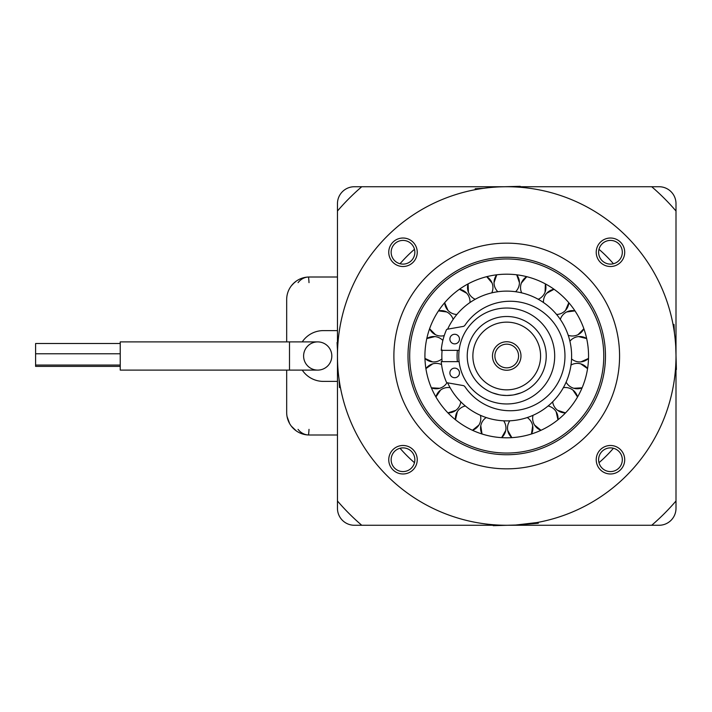 <?xml version="1.0" encoding="UTF-8"?>
<svg xmlns="http://www.w3.org/2000/svg" width="712" height="712" viewBox="0 0 712 712"><rect width="100%" height="100%" fill="white"/><g stroke="black" fill="none" stroke-linecap="round" stroke-linejoin="round"><path stroke-width="1.07" d="M388.752 252.27A14.249 14.249 0 0 0 403.001 266.51A14.249 14.249 0 0 0 417.241 252.27A14.249 14.249 0 0 0 403.001 238.022A14.249 14.249 0 0 0 388.752 252.27M391.146 252.27A11.846 11.846 0 0 0 403.001 264.116A11.846 11.846 0 0 0 414.847 252.27A11.846 11.846 0 0 0 403.001 240.416A11.846 11.846 0 0 0 391.146 252.27M596.22 252.27A14.249 14.249 0 0 0 610.46 266.51A14.249 14.249 0 0 0 624.709 252.27A14.249 14.249 0 0 0 610.46 238.022A14.249 14.249 0 0 0 596.22 252.27M598.614 252.27A11.846 11.846 0 0 0 610.46 264.116A11.846 11.846 0 0 0 622.315 252.27A11.846 11.846 0 0 0 610.46 240.416A11.846 11.846 0 0 0 598.614 252.27M596.22 459.729A14.249 14.249 0 0 0 610.46 473.978A14.249 14.249 0 0 0 624.709 459.729A14.249 14.249 0 0 0 610.46 445.49A14.249 14.249 0 0 0 596.22 459.729M598.614 459.729A11.846 11.846 0 0 0 610.46 471.584A11.846 11.846 0 0 0 622.315 459.729A11.846 11.846 0 0 0 610.46 447.884A11.846 11.846 0 0 0 598.614 459.729M388.752 459.729A14.249 14.249 0 0 0 403.001 473.978A14.249 14.249 0 0 0 417.241 459.729A14.249 14.249 0 0 0 403.001 445.49A14.249 14.249 0 0 0 388.752 459.729M391.146 459.729A11.846 11.846 0 0 0 403.001 471.584A11.846 11.846 0 0 0 414.847 459.729A11.846 11.846 0 0 0 403.001 447.884A11.846 11.846 0 0 0 391.146 459.729M520.276 186.731L651.711 186.731A222.874 222.874 0 0 1 676 211.019L676 356A169.269 169.269 0 0 0 506.73 186.731A169.269 169.269 0 0 0 337.461 356A169.269 169.269 0 0 0 506.73 525.269A169.269 169.269 0 0 0 676 356L676 362.034M407.994 356A98.737 98.737 0 0 0 506.73 454.737A98.737 98.737 0 0 0 605.467 356A98.737 98.737 0 0 0 506.73 257.263A98.737 98.737 0 0 0 407.994 356M619.573 356A112.843 112.843 0 0 0 506.73 243.157A112.843 112.843 0 0 0 393.887 356A112.843 112.843 0 0 0 506.73 468.843A112.843 112.843 0 0 0 619.573 356M286.678 412.426L286.678 370.107L286.678 412.426A22.57 22.57 0 0 0 309.248 434.996L337.461 434.996L337.461 412.426M337.461 342.454L337.461 211.019A222.874 222.874 0 0 1 361.749 186.731L512.765 186.731M493.193 525.269L361.749 525.269A222.874 222.874 0 0 1 337.461 500.981L337.461 349.966M676 369.546L676 500.981A222.874 222.874 0 0 1 651.711 525.269L500.705 525.269M676 277.004L676 299.574M506.73 341.751A14.249 14.249 0 0 0 492.482 356A14.249 14.249 0 0 0 506.73 370.249A14.249 14.249 0 0 0 520.979 356A14.249 14.249 0 0 0 506.73 341.751M506.73 344.154A11.846 11.846 0 0 0 494.884 356A11.846 11.846 0 0 0 506.73 367.846A11.846 11.846 0 0 0 518.576 356A11.846 11.846 0 0 0 506.73 344.154M506.73 389.856A33.856 33.856 0 0 0 540.586 356A33.856 33.856 0 0 0 506.73 322.144A33.856 33.856 0 0 0 472.875 356A33.856 33.856 0 0 0 506.73 389.856M501.373 395.133L506.73 395.498A39.498 39.498 0 0 1 467.232 356A39.498 39.498 0 0 1 506.73 316.502A39.498 39.498 0 0 1 546.229 356A39.498 39.498 0 0 1 506.73 395.498L512.551 395.062M506.73 403.962A47.962 47.962 0 0 0 554.692 356A47.962 47.962 0 0 0 506.73 308.038A47.962 47.962 0 0 0 458.768 356A47.962 47.962 0 0 0 506.73 403.962M514.055 394.813L520.837 392.89M499.157 394.76L492.624 392.89M536.777 522.581L515.782 525.029L493.211 525.67L493.158 524.726M675.759 346.949A169.269 169.269 0 0 0 497.688 186.971A169.269 169.269 0 0 0 337.702 365.051A169.269 169.269 0 0 0 515.782 525.029A169.269 169.269 0 0 0 675.759 346.949L676.4 369.519L675.457 369.572M400.028 448.257A141.056 141.056 0 0 0 414.473 462.702M598.988 462.702A141.056 141.056 0 0 0 613.433 448.257M502.28 186.793L520.25 186.33L520.463 187.292M673.009 324.343L673.988 324.45L674.46 333.189M674.46 333.198L675.012 337.728M675.056 338.164L675.439 342.276M337.524 360.45L337.461 356.08M538.388 522.279L538.281 523.258L525.002 524.281M524.566 524.326L520.454 524.708M613.433 263.743A141.056 141.056 0 0 0 598.988 249.298M414.473 249.298A141.056 141.056 0 0 0 400.028 263.743M530.173 295.498L529.114 295.097L530.173 295.498M536.287 279.709L537.462 280.181L536.287 279.709M545.365 283.883L545.063 292.187A12.691 12.691 0 0 0 545.365 283.883M550.447 308.047L549.611 307.299L550.447 308.047M561.848 295.542L560.905 294.697L561.848 295.542M568.808 302.707L565.524 310.343A12.691 12.691 0 0 0 568.808 302.707M564.812 327.075L565.31 328.09L564.812 327.075M579.968 319.537L579.399 318.406L579.968 319.537M583.867 328.73L578.046 334.667A12.691 12.691 0 0 0 583.867 328.73M571.344 350.01L571.433 351.132L571.344 350.01M588.192 348.453L588.067 347.198L588.192 348.453M588.504 358.439L580.939 361.874A12.691 12.691 0 0 0 588.504 358.439M569.137 373.755L569.44 372.67L569.137 373.755M585.424 378.392L585.754 377.173L585.424 378.392M582.104 387.817L573.81 388.28A12.691 12.691 0 0 0 582.104 387.817M558.511 395.107L559.178 394.199L558.511 395.107M572.021 405.306L571.247 406.303L572.021 405.306M565.524 412.898L557.612 410.334A12.691 12.691 0 0 0 565.524 412.898M540.889 411.171L541.841 410.566L540.889 411.171M549.798 425.562L550.865 424.886L549.798 425.562M540.995 430.288L534.552 425.046A12.691 12.691 0 0 0 540.995 430.288M518.656 419.777L517.544 419.982L518.656 419.777M521.763 436.42L520.517 436.643L521.763 436.42M511.848 437.649L507.727 430.431A12.691 12.691 0 0 0 511.848 437.649M494.804 419.777L495.917 419.982L494.804 419.777M491.698 436.42L492.944 436.643L491.698 436.42M482.006 433.991L480.778 425.767A12.691 12.691 0 0 0 482.006 433.991M472.572 411.171L471.62 410.566L472.572 411.171M463.663 425.562L462.595 424.886L463.663 425.562M455.502 419.786L457.327 411.678A12.691 12.691 0 0 0 455.502 419.786M454.95 395.107L454.283 394.199L454.95 395.107M441.44 405.306L442.214 406.303L441.44 405.306M435.922 396.976L440.55 390.069A12.691 12.691 0 0 0 435.922 396.976M428.037 378.392L427.707 377.173L428.037 378.392M425.901 368.629L432.709 363.859A12.691 12.691 0 0 0 425.901 368.629M425.269 348.453L425.393 347.198L425.269 348.453M426.791 338.574L434.863 336.589A12.691 12.691 0 0 0 426.791 338.574M448.649 327.075L448.151 328.09L448.649 327.075M433.492 319.537L434.062 318.406L433.492 319.537M438.485 310.877L446.727 311.945A12.691 12.691 0 0 0 438.485 310.877M463.014 308.047L463.85 307.299L463.014 308.047M451.613 295.542L452.556 294.697L451.613 295.542M459.4 289.268L466.698 293.237A12.691 12.691 0 0 0 459.4 289.268M483.288 295.498L484.347 295.097L483.288 295.498M477.173 279.709L475.999 280.181L477.173 279.709M486.697 276.674L492.072 283.02A12.691 12.691 0 0 0 486.697 276.674M507.852 291.128L506.73 291.11L507.852 291.128M507.994 274.2L506.73 274.191L507.994 274.2M516.707 274.796L519.422 282.646A12.691 12.691 0 0 0 516.707 274.796M588.548 356A81.809 81.809 0 0 1 506.73 437.809A81.809 81.809 0 0 1 424.922 356A81.809 81.809 0 0 1 506.73 274.191A81.809 81.809 0 0 1 588.548 356M442.09 361.643A64.89 64.89 0 0 1 442.09 350.357M447.652 329.167A64.89 64.89 0 0 1 571.62 356A64.89 64.89 0 0 1 447.652 382.833M506.73 291.11L505.609 291.128L506.73 291.11M442.027 351.132L442.125 350.01L442.027 351.132M506.73 274.191L505.467 274.2L506.73 274.191M494.039 282.646L496.753 274.796A12.691 12.691 0 0 0 497.848 291.724M468.398 292.187L468.096 283.883A12.691 12.691 0 0 0 475.233 299.271M447.937 310.343L444.653 302.707A12.691 12.691 0 0 0 456.864 314.482M435.415 334.667L429.594 328.73A12.691 12.691 0 0 0 444.243 335.601M432.522 361.874L424.957 358.439A12.691 12.691 0 0 0 441.912 358.91M439.651 388.28L431.356 387.817A12.691 12.691 0 0 0 447.011 382.691M455.849 410.334L447.937 412.898A12.691 12.691 0 0 0 460.789 401.817M478.909 425.046L472.465 430.288A12.691 12.691 0 0 0 480.44 415.318M505.734 430.431L501.613 437.649A12.691 12.691 0 0 0 503.651 420.81M532.692 425.767L531.455 433.991A12.691 12.691 0 0 0 527.272 417.552M556.134 411.678L557.959 419.786A12.691 12.691 0 0 0 548.115 405.974M572.92 390.069L577.539 396.976A12.691 12.691 0 0 0 563.379 387.648M580.752 363.859L587.56 368.629A12.691 12.691 0 0 0 570.979 365.051M578.598 336.589L586.67 338.574A12.691 12.691 0 0 0 569.912 341.226M566.734 311.945L574.976 310.877A12.691 12.691 0 0 0 560.308 319.403M546.763 293.237L554.069 289.268A12.691 12.691 0 0 0 543.47 302.52M521.389 283.02L526.764 276.674A12.691 12.691 0 0 0 521.673 292.855M454.683 368.131A4.797 4.797 0 0 0 449.886 372.928A4.797 4.797 0 0 0 454.683 377.725A4.797 4.797 0 0 0 459.48 372.928A4.797 4.797 0 0 0 454.683 368.131M454.683 334.275A4.797 4.797 0 0 0 449.886 339.072A4.797 4.797 0 0 0 454.683 343.869A4.797 4.797 0 0 0 459.48 339.072A4.797 4.797 0 0 0 454.683 334.275M459.107 361.643L441.244 361.643A65.735 65.735 0 0 0 446.397 382.095A1.13 1.13 0 0 0 447.243 382.762L463.112 385.557A2.821 2.821 0 0 1 464.954 386.75A54.726 54.726 0 0 0 564.963 356A54.726 54.726 0 0 0 464.954 325.25A2.821 2.821 0 0 1 463.112 326.443L447.243 329.238A1.13 1.13 0 0 0 446.397 329.905A65.735 65.735 0 0 0 441.244 350.357L459.107 350.357M475.224 189.686L475.18 188.742L483.929 188.271M337.533 351.23L337.061 342.481L338.004 342.428M340.416 387.506L339.473 387.55L339.01 378.811M337.461 500.981L337.461 508.341A16.928 16.928 0 0 0 354.389 525.269L435.077 525.269M361.749 186.731L354.389 186.731A16.928 16.928 0 0 0 337.461 203.659L337.461 284.346M676 211.019L676 203.659A16.928 16.928 0 0 0 659.072 186.731L578.384 186.731M651.711 525.269L659.072 525.269A16.928 16.928 0 0 0 676 508.341L676 427.654M289.499 370.107L120.23 370.107L120.23 341.893L289.499 341.893L289.499 370.107L317.712 370.107A14.107 14.107 0 0 0 331.819 356A14.107 14.107 0 0 0 317.712 341.893A14.107 14.107 0 0 0 303.606 356A14.107 14.107 0 0 0 317.712 370.107A14.107 14.107 0 0 0 331.819 356A14.107 14.107 0 0 0 317.712 341.893A14.107 14.107 0 0 1 331.819 356M120.23 366.386L35.6 366.386L35.6 343.513L120.23 343.513M296.228 430.858L291.422 426.257L293.647 428.722M289.615 423.551L287.078 416.627L289.615 423.551M337.461 330.608L323.355 330.608A25.392 25.392 0 0 0 302.244 341.893M302.244 370.107A25.392 25.392 0 0 0 323.355 381.392L337.461 381.392M286.678 299.574L286.678 341.893L286.678 299.574A22.57 22.57 0 0 1 309.248 277.004L337.461 277.004M291.413 285.743L294.323 282.646M308.438 434.979A16.928 14.596 -87.9 0 1 298.07 429.354A16.928 14.596 -87.9 0 0 308.438 434.979A16.928 0.507 92.1 0 0 309.017 429.354M309.017 282.646A16.928 0.507 87.9 0 0 308.438 277.021A16.928 14.596 -92.1 0 0 298.07 282.646M293.317 428.401L293.887 428.953M457.398 361.643A49.653 49.653 0 0 1 457.398 350.357M603.776 356A97.046 97.046 0 0 0 506.73 258.954A97.046 97.046 0 0 0 409.685 356A97.046 97.046 0 0 0 506.73 453.046A97.046 97.046 0 0 0 603.776 356M538.227 299.271A12.691 12.691 0 0 0 545.063 292.187M556.597 314.482A12.691 12.691 0 0 0 565.524 310.343M568.229 335.299A12.691 12.691 0 0 0 578.046 334.667M571.549 358.91A12.691 12.691 0 0 0 580.939 361.874M566.12 382.13A12.691 12.691 0 0 0 573.81 388.28M552.672 401.817A12.691 12.691 0 0 0 557.612 410.334M533.021 415.318A12.691 12.691 0 0 0 534.552 425.046M509.81 420.81A12.691 12.691 0 0 0 507.727 430.431M486.189 417.552A12.691 12.691 0 0 0 480.778 425.767M465.345 405.974A12.691 12.691 0 0 0 457.327 411.678M450.091 387.648A12.691 12.691 0 0 0 440.55 390.069M441.556 364.571A12.691 12.691 0 0 0 432.709 363.859M442.864 340.452A12.691 12.691 0 0 0 434.863 336.589M453.152 319.403A12.691 12.691 0 0 0 446.727 311.945M469.991 302.52A12.691 12.691 0 0 0 466.698 293.237M491.787 292.855A12.691 12.691 0 0 0 492.072 283.02M515.613 291.724A12.691 12.691 0 0 0 519.422 282.646M35.6 353.775L120.23 353.775M289.499 341.893L317.712 341.893M35.6 365.06L120.23 365.06M293.21 283.705L296.245 281.133"/></g></svg>
